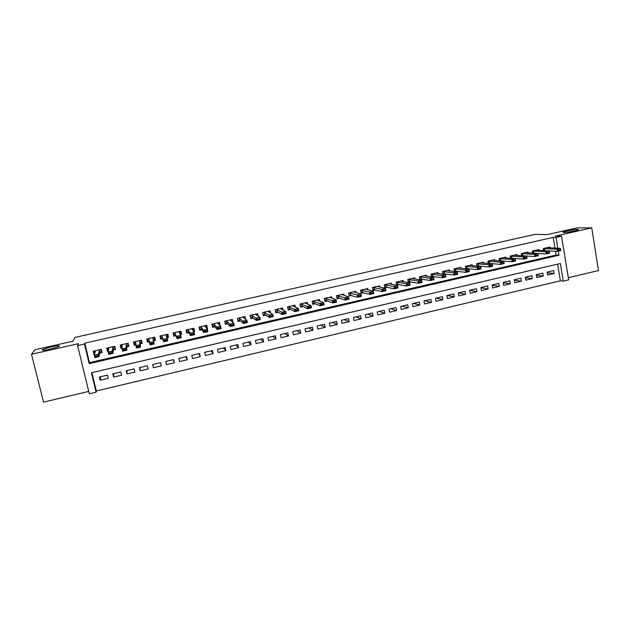 <?xml version="1.0" encoding="UTF-8"?>
<svg xmlns="http://www.w3.org/2000/svg" width="630" height="630" viewBox="0 0 630 630"><rect width="100%" height="100%" fill="white"/><g stroke="black" fill="none" stroke-linecap="round" stroke-linejoin="round"><path stroke-width="0.94" d="M59.456 346.059C59.275 347.099 45.132 350.619 42.635 350.241L42.218 349.941C42.667 348.839 56.582 345.413 59.031 345.783L59.456 346.059M577.379 229.43L577.962 229.454C581.175 229.714 567.843 232.564 563.968 232.446L563.448 232.423C560.298 232.155 573.371 229.344 577.379 229.43M91.909 372.637L96.343 390.97L96.106 392.183L89.302 393.797L77.577 345.586L84.459 344.035L89.2 363.644L558.999 255.237L558.322 251.142M568.315 277.712L598.5 270.553L591.72 227.863L577.033 227.895L547.312 234.573L534.846 234.399L74.797 337.459L72.97 341.192L34.981 349.737L31.5 354.265L43.509 402.137L88.72 391.419M554.991 248.149L553.219 237.384L556.069 237.439L561.527 236.211L568.669 279.87L563.259 281.153L560.361 263.505L91.405 372.747L96.106 392.183M96.343 390.97L560.377 280.807L563.259 281.153M99.823 353.099L102.068 352.579L101.296 349.351L93.169 351.201L93.949 354.438L94.484 354.32M113.353 349.996L115.526 349.5L114.762 346.279L106.69 348.114L107.462 351.351L108.336 351.146M126.795 346.925L128.906 346.437L128.15 343.224L120.125 345.051L120.889 348.272L122.102 347.996M140.159 343.862L142.207 343.397L141.459 340.184L133.481 342.003L134.237 345.216L135.781 344.87M153.436 340.822L155.421 340.373L154.681 337.168L146.758 338.979L147.499 342.184L149.373 341.751M166.918 337.743L168.549 337.365L167.824 334.176L159.949 335.971L160.681 339.168L162.69 338.704M180.314 334.672L181.605 334.38L180.881 331.191L173.053 332.979L173.786 336.168L175.833 335.695M193.623 331.624L194.576 331.404L193.867 328.23L186.086 330.01L186.803 333.183L188.89 332.711M206.861 328.6L207.475 328.458L206.774 325.285L199.041 327.049L199.749 330.222L201.876 329.734M220.004 325.584L219.594 322.363L211.908 324.119L212.609 327.277L214.775 326.781M233.021 322.544L232.344 319.457L224.705 321.198L225.398 324.356L227.603 323.851M245.605 319.268L245.023 316.559L237.423 318.292L238.108 321.442L240.353 320.93M258.135 316.102L257.615 313.693L250.071 315.409L250.74 318.552L253.024 318.032M270.601 313.023L270.136 310.834L262.631 312.543L263.301 315.677L265.624 315.15M283.004 310.007L282.586 307.991L275.129 309.692L275.782 312.819L278.145 312.283M295.344 307.03L294.958 305.172L287.54 306.865L288.193 309.976L290.587 309.432M307.613 304.101L307.259 302.368L299.888 304.046L300.526 307.156L302.959 306.597M319.82 301.211L319.489 299.573L312.157 301.25L312.795 304.345L315.26 303.786M331.955 298.344L331.64 296.801L324.356 298.462L324.986 301.557L327.482 300.982M344.019 295.509L343.728 294.045L336.483 295.698L337.105 298.785L339.641 298.203M356.013 292.706L355.737 291.304L348.54 292.95L349.154 296.029L351.721 295.439M367.944 289.918L367.684 288.579L360.525 290.217L361.132 293.289L363.731 292.69M379.811 287.154L379.559 285.87L372.44 287.5L373.039 290.556L375.677 289.957M391.6 284.413L391.364 283.177L384.292 284.791L384.875 287.847L387.544 287.241M403.326 281.697L403.106 280.5L396.065 282.106L396.648 285.154L399.349 284.539M414.989 278.995L414.768 277.838L407.775 279.436L408.35 282.476L411.091 281.846M426.581 276.31L426.376 275.192L419.423 276.783L419.99 279.815L422.754 279.177M438.11 273.648L437.913 272.562L430.999 274.137L431.542 277.106M449.576 271.002L449.379 269.947L442.504 271.514L443.032 274.357M460.971 268.372L460.79 267.341L453.954 268.9L454.451 271.64M472.303 265.758L472.13 264.757L465.334 266.309L465.806 268.947M483.572 263.159L483.407 262.182L476.642 263.726L477.099 266.269M494.786 260.584L494.613 259.631L487.896 261.159L488.329 263.623M505.929 258.017L505.764 257.087L499.086 258.607L499.495 260.993L500.377 260.765M517.01 255.473L516.852 254.552L510.205 256.071L510.607 258.379M528.027 252.937L527.877 252.039L521.27 253.551L521.648 255.788M538.989 250.417L538.839 249.543L532.271 251.039L532.634 253.213M547.249 272.766L554.124 273.491L547.627 275.019L547.139 272.089L553.636 270.561L554.124 273.491M536.351 275.247L543.28 276.042L536.744 277.578L536.248 274.641L542.784 273.105L543.28 276.042M525.388 277.743L532.374 278.602L525.798 280.145L525.302 277.208L531.877 275.664L532.374 278.602M514.371 280.248L521.412 281.185L514.797 282.736L514.293 279.783L520.9 278.232L521.412 281.185M503.283 282.752L510.379 283.776L503.732 285.335L503.22 282.382L509.867 280.822L510.379 283.776M492.132 285.272L499.291 286.382L492.605 287.957L492.085 284.988L498.771 283.421L499.291 286.382M480.918 287.8L488.14 289.005L481.415 290.587L480.887 287.611L487.612 286.036L488.14 289.005M469.641 290.328L476.926 291.643L470.161 293.233L469.626 290.249L476.39 288.666L476.926 291.643M458.388 292.887L465.641 294.297L458.845 295.895L458.301 292.903L465.105 291.312L465.641 294.297M447.269 295.494L454.301 296.958L447.465 298.573L446.914 295.572L453.758 293.974L454.301 296.958M436.086 298.116L442.89 299.644L436.015 301.258L435.464 298.258L442.339 296.643L442.89 299.644M424.841 300.746L431.416 302.345L424.502 303.967L423.943 300.959L430.865 299.337L431.416 302.345M413.54 303.4L419.879 305.054L412.926 306.692L412.359 303.676L419.312 302.046L419.879 305.054M402.168 306.062L408.279 307.786L401.279 309.432L400.704 306.408L407.704 304.762L408.279 307.786M390.734 308.739L396.601 310.527L389.568 312.181L388.986 309.149L396.026 307.503L396.601 310.527M379.236 311.44L384.867 313.291L377.787 314.953L377.197 311.913L384.276 310.251L384.867 313.291M367.668 314.149L373.055 316.063L365.935 317.74L365.337 314.693L372.464 313.023L373.055 316.063M356.037 316.874L361.179 318.859L354.021 320.544L353.414 317.488L360.58 315.811L361.179 318.859M344.342 319.615L349.233 321.67L342.035 323.363L341.421 320.3L348.626 318.615L349.233 321.67M332.577 322.371L337.215 324.497L329.978 326.198L329.356 323.127L336.601 321.426L337.215 324.497M320.749 325.143L325.135 327.332L317.843 329.049L317.213 325.97L324.505 324.261L325.135 327.332M308.85 327.931L312.976 330.191L305.644 331.916L305.007 328.836L312.338 327.112L312.976 330.191M296.88 330.734L300.746 333.073L293.375 334.806L292.73 331.711L300.1 329.978L300.746 333.073M284.847 333.561L288.445 335.963L281.027 337.704L280.374 334.609L287.792 332.868L288.445 335.963M272.735 336.396L276.066 338.869L268.608 340.625L267.947 337.523L275.412 335.766L276.066 338.869M260.56 339.247L263.616 341.799L256.119 343.563L255.449 340.452L262.954 338.688L263.616 341.799M248.307 342.121L251.094 344.744L243.55 346.516L242.873 343.397L250.425 341.625L251.094 344.744M235.99 345.012L238.502 347.705L230.903 349.493L230.218 346.358L237.817 344.579L238.502 347.705M223.595 347.91L225.823 350.69L218.185 352.485L217.492 349.343L225.138 347.555L225.823 350.69M211.129 350.831L213.074 353.682L205.388 355.493L204.687 352.343L212.381 350.54L213.074 353.682M198.592 353.776L200.245 356.698L192.512 358.517L191.803 355.367L199.545 353.548L200.245 356.698M185.976 356.73L187.346 359.738L179.558 361.565L178.841 358.399L186.63 356.58L187.346 359.738M173.289 359.706L174.36 362.786L166.533 364.628L165.8 361.455L173.636 359.62L174.36 362.786M160.524 362.691L161.296 365.857L153.421 367.715L152.83 364.494M139.939 367.518L140.23 370.81L148.152 368.952L147.412 365.77L139.482 367.629L140.23 370.81M126.977 370.558L126.953 373.936L134.93 372.062L134.182 368.865L126.205 370.739L126.953 373.936M113.936 373.614L113.605 377.079L121.621 375.189L120.865 371.991L112.841 373.873L113.605 377.079M560.377 280.807L557.629 264.143M161.296 365.857L160.563 362.683L152.68 364.534L153.421 367.715M107.47 375.126L99.39 377.023L100.162 380.236L108.234 378.339L107.47 375.126M553.219 237.384L84.782 343.169L89.492 362.636L556.133 255.055L555.502 251.244M549.888 247.913L549.738 247.055L543.21 248.543L543.564 250.661M524.184 255.961L524.806 255.819M512.859 258.552L513.726 258.355M501.472 261.159L502.583 260.907M490.014 263.781L491.369 263.474M478.485 266.419L480.099 266.057M466.893 269.073L468.759 268.648M455.238 271.743L457.356 271.262M443.512 274.428L445.89 273.885M431.715 277.129L434.353 276.523M77.577 345.586L78.396 343.681L31.5 354.265M84.782 343.169L84.459 344.035M591.72 227.863L555.227 236.1L561.527 236.211M557.857 248.275L556.069 237.439M556.133 255.055L558.999 255.237M89.492 362.636L89.2 363.644M100.816 376.685L100.162 380.236M218.878 324.041L220.295 325.521M206.073 326.702L207.475 328.458M193.15 329.214L194.576 331.404M179.999 334.042L180.637 333.9L180.07 331.38L181.605 334.38M167.391 334.27L168.549 337.365M154.626 337.184L155.421 340.373M146.94 338.94L147.499 342.184M134.048 341.877L134.237 345.216M121.07 345.169L120.889 348.272M107.872 348.863L107.462 351.351M94.532 352.288L93.949 354.438M544.367 250.701L557.416 251.346L557.054 249.165L543.225 248.63M560.487 249.535L558.81 249.921L560.55 249.897L560.401 248.393L560.763 250.582L557.416 251.346L558.873 250.283M547.249 247.621L560.401 248.393L557.054 249.165L558.81 249.921M560.763 250.582L560.55 249.897M536.382 250.102L549.21 250.96L549.573 253.15L546.202 253.921L532.846 253.228M547.643 252.858L549.336 252.472L547.588 252.496L546.202 253.921L545.84 251.732L532.279 251.118M547.588 252.496L545.84 251.732L549.21 250.96L549.273 252.102M549.573 253.15L549.336 252.472M522.018 255.811L522.498 255.701M525.452 252.591L537.949 253.536L538.319 255.733L534.933 256.512L521.648 255.748M536.358 255.449L538.059 255.055L536.295 255.079L534.933 256.512L534.563 254.315L521.278 253.614M536.295 255.079L534.563 254.315L537.949 253.536L537.996 254.693M538.319 255.733L538.059 255.055M510.749 258.394L511.466 258.229M514.458 255.103L526.633 256.134L527.003 258.332L523.593 259.111L510.584 258.268M525.003 258.056L526.712 257.662L524.947 257.686L523.593 259.111L523.223 256.914L510.221 256.134M524.947 257.686L523.223 256.914L526.633 256.134L526.649 257.292M527.003 258.332L526.712 257.662M503.401 257.623L515.238 258.741L515.616 260.946L512.19 261.733L499.464 260.804M513.584 260.678L515.301 260.277L513.521 260.308L512.19 261.733L511.812 259.529L499.094 258.662M513.521 260.308L511.812 259.529L515.238 258.741L515.238 259.914M515.616 260.946L515.301 260.277M488.313 263.521L489.219 263.316M492.29 260.159L503.787 261.363L504.173 263.576L500.724 264.364L488.281 263.356M502.102 263.308L503.827 262.915L502.039 262.938L500.724 264.364L500.338 262.151L487.903 261.214M502.039 262.938L500.338 262.151L503.787 261.363L503.764 262.545M504.173 263.576L503.827 262.915M477.067 266.096L478.005 265.884M481.107 262.71L492.266 264.002L492.652 266.222L489.187 267.018L477.036 265.915M490.549 265.962L492.282 265.561L490.487 265.592L489.187 267.018L488.793 264.797L476.65 263.765M490.487 265.592L488.793 264.797L492.266 264.002L492.219 265.191M492.652 266.222L492.282 265.561M465.759 268.679L466.72 268.459M469.87 265.269L480.674 266.655L481.068 268.884L477.579 269.679L465.72 268.498M478.926 268.624L480.674 268.23L478.863 268.254L477.579 269.679L477.186 267.459L465.334 266.34M478.863 268.254L477.186 267.459L480.674 266.655L480.611 267.852M481.068 268.884L480.674 268.23M454.38 271.286L455.38 271.058M458.561 267.852L469.019 269.325L469.421 271.554L465.909 272.365L454.348 271.089M467.24 271.309L468.996 270.908L467.169 270.939L465.909 272.365L465.507 270.136L453.954 268.931M467.169 270.939L465.507 270.136L469.019 269.325L468.933 270.538M469.421 271.554L468.996 270.908M442.945 273.9L443.969 273.664M447.19 270.443L457.293 272.01L457.695 274.247L454.167 275.058L442.906 273.696M455.482 274.011L457.246 273.601L455.411 273.633L454.167 275.058L453.758 272.822L442.512 271.53M455.411 273.633L453.758 272.822L457.293 272.01L457.183 273.231M457.695 274.247L457.246 273.601M431.44 276.531L432.495 276.294M435.755 273.058L445.497 274.719L445.906 276.956L442.355 277.775L431.4 276.318M443.654 276.72L445.434 276.31L443.583 276.349L442.355 277.775L441.945 275.53L430.999 274.144M443.583 276.349L441.945 275.53L445.497 274.719L445.363 275.94M445.906 276.956L445.434 276.31M419.871 279.177L420.95 278.933M424.258 275.68L433.629 277.436L434.046 279.681L430.479 280.5L419.824 278.956M431.755 279.452L433.542 279.043L431.684 279.074L430.479 280.5L430.062 278.255L419.43 276.775M431.684 279.074L430.062 278.255L433.629 277.436L433.479 278.665M434.046 279.681L433.542 279.043M421.517 281.413L419.785 282.201L421.588 281.783L421.698 280.169L422.116 282.421L418.525 283.248L418.099 280.988L421.698 280.169L412.752 278.602M408.232 281.838L409.342 281.586M419.785 282.201L418.525 283.248L408.185 281.602M419.714 281.823L418.099 280.988L407.838 279.421M422.116 282.421L421.588 281.783M409.484 284.169L407.752 284.965L409.555 284.547L409.689 282.917L410.114 285.177L406.5 286.004L406.074 283.744L409.689 282.917L401.145 281.279M396.53 284.516L397.672 284.256M407.752 284.965L406.5 286.004L396.483 284.272M407.673 284.587L406.074 283.744L396.175 282.082M410.114 285.177L409.555 284.547M384.757 287.209L385.93 286.941M389.356 283.642L397.617 285.689L398.042 287.949L394.411 288.784L384.702 286.949M395.64 287.745L397.459 287.319L395.561 287.367L394.411 288.784L393.978 286.516L384.45 284.76M395.561 287.367L393.978 286.516L397.617 285.689L397.388 286.941M398.042 287.949L397.459 287.319M372.913 289.918L374.118 289.642M377.591 286.319L385.466 288.469L385.899 290.737L382.245 291.58L372.858 289.642M383.45 290.54L385.284 290.115L383.379 290.154L382.245 291.58L381.804 289.304L372.653 287.445M383.379 290.154L381.804 289.304L385.466 288.469L385.214 289.737M385.899 290.737L385.284 290.115M365.849 288.997L365.928 289.406M361.006 292.643L362.242 292.359M365.754 289.02L373.243 291.273L373.684 293.541L370.007 294.391L360.951 292.359M371.196 293.352L373.039 292.926L371.117 292.974L370.007 294.391L369.558 292.115L360.785 290.154M371.117 292.974L369.558 292.115L373.243 291.273L372.96 292.548M373.684 293.541L373.039 292.926M353.966 291.714L354.06 292.155M349.028 295.383L350.288 295.092M353.847 291.737L360.943 294.084L361.392 296.368L357.69 297.218L348.965 295.084M358.864 296.179L360.714 295.753L358.785 295.801L357.69 297.218L357.241 294.934L348.855 292.879M358.785 295.801L357.241 294.934L360.943 294.084L360.643 295.375M361.392 296.368L360.714 295.753M342.019 294.438L342.114 294.927M336.971 298.14L338.271 297.84M341.87 294.47L348.571 296.919L349.028 299.203L345.303 300.061L338.546 297.848L336.908 297.825M346.453 299.03L348.248 298.218L346.382 298.644L345.303 300.061L344.846 297.769L336.845 295.62M346.382 298.644L344.846 297.769L348.571 296.919L348.248 298.218M349.028 299.203L348.319 298.596M329.994 297.179L330.104 297.714M324.852 300.912L326.183 300.605M329.829 297.218L336.129 299.77L336.585 302.061L332.837 302.92L326.498 300.628L324.804 300.589M333.971 301.888L335.774 301.077L333.9 301.51L332.837 302.92L332.38 300.628L324.773 298.368M333.9 301.51L332.38 300.628L336.129 299.77L335.774 301.077M336.585 302.061L335.853 301.463M317.906 299.935L318.024 300.534M312.661 303.699L314.023 303.384M317.709 299.982L317.528 300.345L323.607 302.636L324.072 304.936L320.3 305.802L314.323 303.408L312.598 303.384M321.418 304.77L323.229 303.959L321.339 304.392L320.3 305.802L319.835 303.502L312.63 301.14M321.339 304.392L319.835 303.502L323.607 302.636L323.229 303.959M324.072 304.936L323.3 304.337M305.747 302.715L305.881 303.377M300.392 306.503L301.794 306.188M305.526 302.762L305.306 303.132L311.007 305.526L311.48 307.826L307.684 308.7L302.085 306.211L300.337 306.211M308.779 307.668L310.598 306.849L308.7 307.29L307.684 308.7L307.212 306.393L300.408 303.928M308.7 307.29L307.212 306.393L311.007 305.526L310.598 306.849M311.48 307.826L310.677 307.235M293.509 305.503L293.667 306.251M288.06 309.33L289.485 308.999M293.265 305.558L293.013 305.944L298.329 308.432L298.809 310.74L294.99 311.614L289.776 309.031L288.005 309.078M296.068 310.59L297.903 309.763L295.99 310.204L294.99 311.614L294.509 309.306L288.123 306.731M295.99 310.204L294.509 309.306L298.329 308.432L297.903 309.763M298.809 310.74L297.982 310.149M281.2 308.306L281.382 309.149M275.649 312.165L277.113 311.834M280.933 308.369L280.641 308.763L285.579 311.354L286.059 313.669L282.224 314.551L277.389 311.858L275.609 311.992M283.28 313.527L285.122 312.693L283.193 313.134L282.224 314.551L281.736 312.228L276.916 309.613L275.759 309.55M283.193 313.134L281.736 312.228L285.579 311.354L285.122 312.693M286.059 313.669L285.201 313.086M268.821 311.133L269.026 312.094M263.159 315.024L264.655 314.677M268.53 311.196L268.199 311.606L272.743 314.291L273.239 316.614L269.372 317.496L264.931 314.709L263.151 314.961M270.412 316.481L272.262 315.646L270.325 316.087L269.372 317.496L268.884 315.173L264.45 312.456L263.324 312.385M270.325 316.087L268.884 315.173L272.743 314.291L272.262 315.646M273.239 316.614L272.341 316.032M256.371 313.976L256.607 315.087M250.59 317.843L252.134 317.544M250.118 315.402L250.653 317.882L252.394 317.575L256.441 320.465L255.945 318.142L251.905 315.323L250.811 315.244M259.324 318.615L257.457 319.449L259.402 319L259.836 317.244L260.332 319.575L256.441 320.465L257.457 319.449M256.048 314.047L255.678 314.464L259.836 317.244L255.945 318.142L257.379 319.064M260.332 319.575L259.402 319M243.841 316.835L244.125 318.134M237.927 320.623L239.534 320.426M237.549 318.268L238.093 320.757L239.786 320.465L243.44 323.458L242.928 321.119L239.29 318.197L238.227 318.111M239.715 320.442L239.187 318.174L239.676 320.434M246.306 321.599L244.345 322.048L244.432 322.442L246.385 321.993L246.842 320.221L247.346 322.56L243.44 323.458L244.432 322.442M243.495 316.914L243.085 317.331L246.842 320.221L242.928 321.119L244.345 322.048M247.346 322.56L246.385 321.993M231.241 319.709L231.58 321.261M225.186 323.379L226.855 323.324M224.91 321.15L225.461 323.647L227.099 323.363L230.344 326.466L229.832 324.119L226.603 321.095L225.571 321.001M233.202 324.607L231.234 325.056L231.32 325.45L233.289 324.993L233.769 323.221L234.281 325.56L230.344 326.466L231.32 325.45M230.871 319.788L230.415 320.221L233.769 323.221L229.832 324.119L231.234 325.056M234.281 325.56L233.289 324.993M218.563 322.599L218.98 324.513M212.349 326.088L212.751 326.553L214.105 326.245M212.192 324.048L212.751 326.553L214.334 326.285L217.177 329.49L216.657 327.135L213.83 324.009L212.83 323.907M220.027 327.624L218.043 328.08L218.13 328.474L220.106 328.017L220.618 326.23L221.138 328.577L217.177 329.49L218.13 328.474M218.161 322.686L217.673 323.135L220.618 326.23L216.657 327.135L218.043 328.08M221.138 328.577L220.106 328.017M205.805 325.505L206.357 327.962M199.403 328.702L199.962 329.474L201.269 329.175M199.403 326.97L199.962 329.474L201.498 329.222L203.923 332.53L203.395 330.175L200.986 326.939L200.017 326.828M200.907 326.915L201.403 329.191L200.907 326.915M206.758 330.671L204.766 331.128L204.852 331.522L206.845 331.065L207.388 329.262L207.908 331.616L203.923 332.53L204.852 331.522M205.38 325.608L204.852 326.057L207.388 329.262L203.395 330.175L204.766 331.128M207.908 331.616L206.845 331.065M192.977 328.435L193.237 331.018M186.322 331.065L187.102 332.419L188.362 332.128M186.535 329.907L187.102 332.419L188.583 332.175L190.583 335.593L190.055 333.231L188.063 329.892L187.126 329.766M187.984 329.86L188.488 332.144L187.984 329.86M193.41 333.735L191.402 334.191L191.488 334.585L193.505 334.128L194.064 332.317L194.599 334.672L190.583 335.593L191.488 334.585M192.52 328.537L191.953 329.002L194.064 332.317L190.055 333.231L191.402 334.191M193.544 330.947L193.087 330.781M194.599 334.672L193.505 334.128M173.211 332.947L174.156 335.38L175.376 335.097M173.581 332.861L174.156 335.38L175.581 335.152L177.164 338.672L175.061 332.853L174.156 332.727M174.982 332.821L175.502 335.113L174.982 332.821M179.983 336.814L177.959 337.278L178.046 337.672L180.07 337.207L180.668 335.38L181.204 337.751L177.164 338.672L178.046 337.672M179.589 331.49L178.967 331.963L180.668 335.38L176.628 336.31L177.959 337.278M180.637 333.9L179.928 333.9M181.204 337.751L180.07 337.207M167.084 334.341L167.659 336.869L166.682 337.089M160.414 335.861L161.138 338.357L162.312 338.089M160.555 335.829L161.138 338.357L162.508 338.137L163.658 341.775L161.981 335.845L161.107 335.703M166.462 339.916L164.43 340.381L164.524 340.775L166.556 340.31L167.178 338.475L167.722 340.846L163.658 341.775L164.524 340.775M166.572 334.459L165.911 334.947L167.178 338.475L163.115 339.405L164.43 340.381M167.659 336.869L166.666 337.05M167.722 340.846L166.556 340.31M154.011 337.326L154.594 339.853L153.452 340.113M147.452 338.822L148.034 341.358L149.168 341.098M149.247 341.106L148.034 341.358M153.476 337.444L152.775 337.94L154.153 343.956L150.066 344.901L148.814 338.845L147.979 338.696M152.862 343.035L150.814 343.5L150.909 343.901L152.956 343.429L153.61 341.586L149.515 342.515L150.814 343.5M154.594 339.853L153.31 340.247L154.153 343.956L152.956 343.429M150.066 344.901L150.909 343.901M140.868 340.318L141.459 342.862L141.088 340.271M134.261 341.83L134.859 344.366L135.734 344.169M140.254 343.137L141.459 342.862L140.096 343.263L140.506 347.099L136.395 348.043L135.576 341.87L134.773 341.712M135.726 344.082L134.859 344.366M139.175 346.169L137.112 346.642L137.206 347.043L139.269 346.571L139.947 344.712L140.506 347.099L139.269 346.571M140.301 340.452L139.553 340.956L139.947 344.712L135.836 345.657L137.112 346.642M136.395 348.043L137.206 347.043M127.638 343.342L128.237 345.886L128.111 343.232M120.991 344.854L121.598 347.406L122.133 347.28M126.969 346.169L128.237 345.886L126.803 346.311L126.764 350.248L122.629 351.201L122.062 348.807L122.252 344.909L121.48 344.744M122.149 347.075L121.598 347.406M125.401 349.335L123.322 349.808L123.417 350.209L125.496 349.729L126.205 347.862L126.764 350.248L125.496 349.729M127.047 343.476L126.26 343.996L126.205 347.862L122.062 348.807L123.322 349.808M122.629 351.201L123.417 350.209M114.329 346.374L114.936 348.925L115.077 347.602M107.643 347.902L108.454 350.406M113.605 349.233L114.936 348.925L113.424 349.366L112.943 353.422L108.777 354.383L108.203 351.981L108.84 347.965L108.108 347.791M111.534 352.509L109.447 352.989L109.541 353.391L111.628 352.91L112.368 351.028L112.943 353.422L111.628 352.91M113.707 346.516L112.872 347.043L112.368 351.028L108.203 351.981L109.447 352.989M108.777 354.383L109.541 353.391M100.942 349.43L101.556 351.989L101.729 351.162M94.216 350.965L94.768 353.257M100.162 352.304L101.556 351.989L99.965 352.446L99.028 356.619L94.831 357.588L94.256 355.178L95.35 351.044L94.657 350.863M97.579 355.714L95.476 356.194L95.579 356.596L97.674 356.115L98.445 354.217L99.028 356.619L97.674 356.115M100.288 349.579L99.406 350.123L98.445 354.217L94.256 355.178L95.476 356.194M94.831 357.588L95.579 356.596M544.249 248.566L544.603 250.685M544.47 248.559L544.824 250.685M533.334 251.055L533.689 253.181M533.547 251.055L533.909 253.181M522.357 253.559L522.719 255.693M522.569 253.559L522.931 255.693M511.324 256.079L511.686 258.213M511.528 256.079L511.899 258.213M500.22 258.615L500.59 260.757M500.425 258.615L500.795 260.757M489.061 261.159L489.439 263.308M489.258 261.159L489.636 263.308M477.831 263.718L478.217 265.876M478.028 263.726L478.414 265.876M466.547 266.293L466.932 268.451M466.735 266.301L467.129 268.459M455.191 268.884L455.584 271.05M455.38 268.892L455.773 271.058M443.772 271.491L444.174 273.664M443.961 271.498L444.355 273.664M432.29 274.113L432.692 276.286M432.471 274.121L432.873 276.294L432.471 274.121M420.745 276.751L421.147 278.925M420.919 276.751L421.328 278.933L420.911 276.751M409.122 279.397L409.539 281.586M409.697 281.586L409.287 279.405L409.713 281.594M397.443 282.067L397.861 284.256M398.01 284.264L397.593 282.067L398.026 284.264M385.694 284.744L386.111 286.941M385.859 284.752L386.277 286.949L385.828 284.752M373.873 287.445L374.299 289.642M374.031 287.453L374.464 289.658M361.982 290.154L362.415 292.359M362.14 290.17L362.573 292.375M350.028 292.879L350.469 295.092M350.178 292.895L350.619 295.108M338.003 295.627L338.444 297.84M338.145 295.643L338.593 297.864M325.907 298.384L326.356 300.612M326.049 298.407L326.498 300.628M313.732 301.164L314.189 303.392M313.874 301.179L314.323 303.408M301.494 303.959L301.951 306.188M301.628 303.975L302.085 306.211M289.178 306.771L289.642 309.007M289.304 306.786L289.776 309.031M276.791 309.59L277.263 311.842M276.916 309.613L277.389 311.858M264.332 312.433L264.813 314.685M264.45 312.456L264.931 314.709M251.795 315.299L252.284 317.551M251.905 315.323L252.394 317.575M239.29 318.197L239.786 320.465M226.501 321.072L226.997 323.34M226.603 321.095L227.099 323.363M213.735 323.977L214.239 326.253M213.83 324.009L214.334 326.285M200.986 326.939L201.498 329.222M188.063 329.892L188.583 332.175M175.061 332.853L175.581 335.152M161.902 335.806L162.43 338.105M161.981 335.845L162.508 338.137M165.958 334.884L166.076 335.396M148.743 338.814L149.113 340.381M152.775 337.94L153.31 340.247M152.822 337.877L153.358 340.184M139.553 340.956L140.096 343.263M139.616 340.893L140.151 343.2M126.26 343.996L126.803 346.311M126.323 343.925L126.866 346.24M112.872 347.043L113.424 349.366M112.943 346.98L113.495 349.296M99.406 350.123L99.965 352.446M99.485 350.052L100.044 352.375M577.962 229.454L578.033 229.887M59.031 345.783L59.165 346.319M374 287.445L374.433 289.65M362.108 290.162L362.541 292.367M350.138 292.887L350.579 295.1M338.105 295.635L338.546 297.848M325.993 298.392L326.442 300.62M313.819 301.171L314.275 303.4M301.565 303.959L302.03 306.196M289.249 306.771L289.713 309.015M276.853 309.598L277.326 311.842M264.38 312.441L264.86 314.693M251.843 315.299L252.323 317.559M226.524 321.072L227.02 323.34M213.759 323.985L214.263 326.261"/></g></svg>
